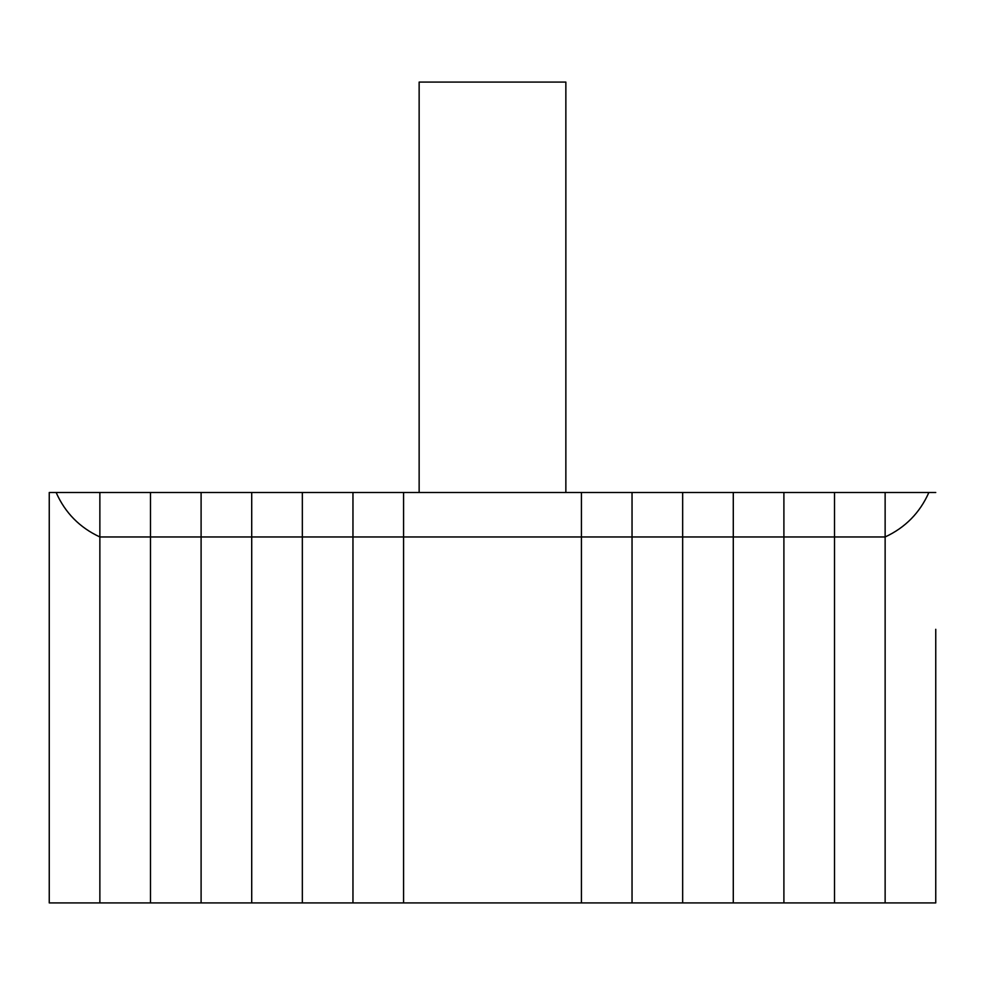 <?xml version="1.0" encoding="UTF-8"?>
<svg xmlns="http://www.w3.org/2000/svg" width="985" height="985" viewBox="0 0 985 985"><rect width="100%" height="100%" fill="white"/><g stroke="black" fill="none" stroke-linecap="round" stroke-linejoin="round"><path stroke-width="1.48" d="M56.133 492.5C65.133 512.803 79.723 527.615 99.867 536.96L99.867 492.5L49.25 492.5L49.25 902.913L99.867 902.913L99.867 536.96L99.867 902.913L403.579 902.913L403.579 492.5L581.421 492.5L581.421 536.96L403.579 536.96L403.579 492.5L352.962 492.5L352.962 536.96L403.579 536.96L403.579 902.913L581.421 902.913L581.421 492.5L834.517 492.5L834.517 902.913L834.517 492.5L885.133 492.5L885.133 902.913L783.9 902.913L783.9 492.5L783.9 536.96L885.133 536.96L885.133 902.913L935.75 902.913L935.75 731.904M419.142 492.5L419.142 82.087L565.858 82.087L565.858 492.5M632.038 902.913L632.038 492.5L632.038 536.96L682.654 536.96L682.654 492.5L682.654 536.96L733.283 536.96L733.283 492.5L733.283 536.96L783.9 536.96L783.9 902.913L733.283 902.913L733.283 536.96L733.283 902.913L682.654 902.913L682.654 536.96L682.654 902.913L632.038 902.913L632.038 536.96L581.421 536.96L581.421 902.913L632.038 902.913M935.75 629.304L935.75 902.913M885.133 492.5L885.133 536.96C905.277 527.615 919.867 512.803 928.867 492.5L885.133 492.5M928.867 492.5L935.75 492.5M935.75 646.406L935.75 714.814M150.483 536.96L150.483 492.5L352.962 492.5L352.962 902.913L352.962 536.96L302.346 536.96L302.346 492.5L302.346 902.913L302.346 536.96L251.717 536.96L251.717 492.5L251.717 902.913L251.717 536.96L201.1 536.96L201.1 492.5L201.1 902.913L201.1 536.96L150.483 536.96L150.483 492.5L99.867 492.5L99.867 536.96L150.483 536.96L150.483 902.913L150.483 536.96"/></g></svg>
